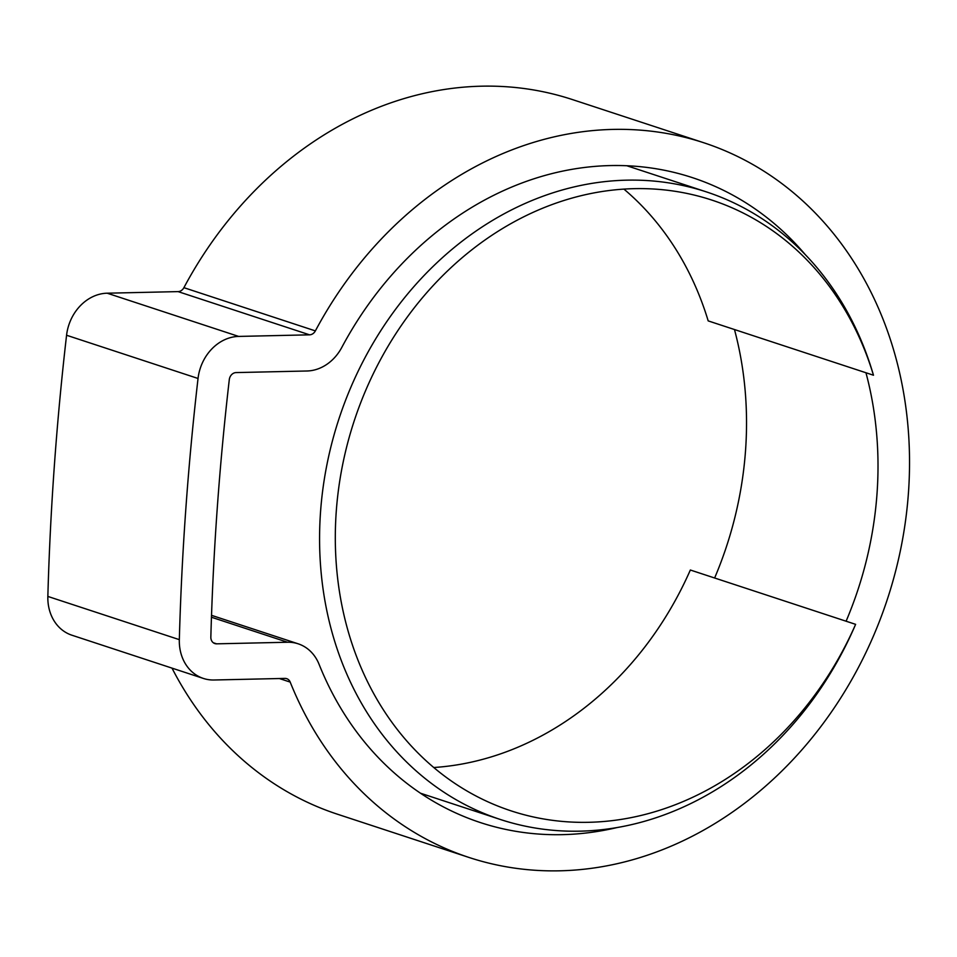 <?xml version="1.0" encoding="UTF-8"?>
<svg xmlns="http://www.w3.org/2000/svg" width="957" height="957" viewBox="0 0 957 957"><rect width="100%" height="100%" fill="white"/><g stroke="black" fill="none" stroke-linecap="round" stroke-linejoin="round"><path stroke-width="1.44" d="M433.76 767.514A321.468 270.819 108.2 0 0 690.344 570.013L855.618 624.347A330.273 278.236 -71.8 0 1 579.978 831.166A330.273 278.236 -71.8 0 1 500.164 819.419A330.273 278.236 -71.8 0 1 326.863 464.97A330.273 278.236 -71.8 0 1 626.632 180.167A330.273 278.236 -71.8 0 1 706.445 191.914A330.273 278.236 -71.8 0 1 873.478 375.228A321.468 270.819 108.2 0 0 711.876 200.097A321.468 270.819 108.2 0 0 634.192 188.661A321.468 270.819 108.2 0 0 342.403 465.88A321.468 270.819 108.2 0 0 511.086 810.866A321.468 270.819 108.2 0 0 588.77 822.302A321.468 270.819 108.2 0 0 855.618 624.347M623.916 189.115A321.468 270.819 108.2 0 1 708.192 320.894L873.478 375.228M617.109 827.542A339.436 285.964 -71.8 0 1 562.417 834.648A339.436 285.964 -71.8 0 1 480.39 822.577A339.436 285.964 -71.8 0 1 319.088 664.337A44.034 37.096 108.2 0 0 298.165 643.81A44.034 37.096 108.2 0 0 287.531 642.243L216.617 643.834A7.345 6.185 -71.8 0 1 214.846 643.571A7.345 6.185 -71.8 0 1 210.839 637.111A2582.046 2175.249 -71.8 0 1 229.297 379.594A7.345 6.185 -71.8 0 1 236.056 372.584L306.97 370.993A44.034 37.096 108.2 0 0 341.805 347.403A339.436 285.964 -71.8 0 1 610.387 165.573A339.436 285.964 -71.8 0 1 692.413 177.643A339.436 285.964 -71.8 0 1 805.399 254.765M865.953 372.752A339.436 285.964 -71.8 0 1 846.096 621.225M734.474 329.531A339.436 285.964 -71.8 0 1 714.628 578.004M468.93 857.436A376.137 316.875 -71.8 0 1 290.198 682.09A7.345 6.185 108.2 0 0 286.705 678.669A7.345 6.185 108.2 0 0 284.935 678.405L214.021 679.996A44.034 37.096 -71.8 0 1 203.386 678.441A44.034 37.096 -71.8 0 1 179.33 639.647A2618.735 2206.16 -71.8 0 1 198.039 378.47A44.034 37.096 -71.8 0 1 238.652 336.421L309.566 334.83A7.345 6.185 108.2 0 0 315.367 330.895A376.137 316.875 -71.8 0 1 612.97 129.41A376.137 316.875 -71.8 0 1 703.874 142.784A376.137 316.875 -71.8 0 1 901.231 546.459A376.137 316.875 -71.8 0 1 559.833 870.81A376.137 316.875 -71.8 0 1 468.93 857.436L337.462 814.216A376.137 316.875 -71.8 0 1 172.009 668.118M203.386 678.441L71.907 635.209A44.034 37.096 -71.8 0 1 47.85 596.426A2618.735 2206.16 -71.8 0 1 66.571 335.249A44.034 37.096 -71.8 0 1 107.184 293.201L178.086 291.61A7.345 6.185 108.2 0 0 183.9 287.674A376.137 316.875 -71.8 0 1 481.503 86.19A376.137 316.875 -71.8 0 1 572.394 99.564L703.874 142.784M279.372 678.537L290.198 682.09M183.9 287.674L315.367 330.895M47.85 596.426L179.33 639.647M66.571 335.249L198.039 378.47M107.184 293.201L238.652 336.421M178.086 291.61L309.566 334.83M213.255 642.733L216.617 643.834M211.449 617.229L287.531 642.243M420.53 793.233L500.164 819.419M626.811 165.74L706.445 191.914M211.521 615.327L298.165 643.81"/></g></svg>
